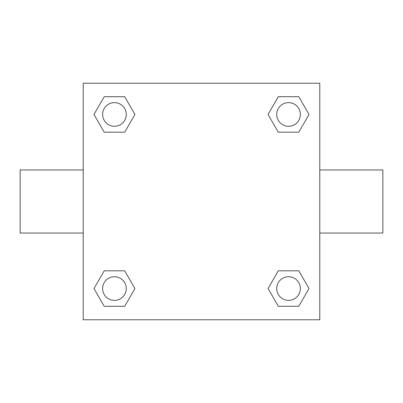 <?xml version="1.0" encoding="UTF-8"?>
<svg xmlns="http://www.w3.org/2000/svg" width="403" height="403" viewBox="0 0 403 403"><rect width="100%" height="100%" fill="white"/><g stroke="black" fill="none" stroke-linecap="round" stroke-linejoin="round"><path stroke-width="0.6" d="M124.693 132.194L104.211 132.194L93.964 114.452L104.211 96.71L124.693 96.71L134.94 114.452L124.693 132.194L104.211 132.194L115.58 132.194M115.58 270.806L124.693 270.806L134.94 288.548L124.693 306.29L104.211 306.29L93.964 288.548L104.211 270.806L124.693 270.806M287.42 132.194L278.307 132.194L268.06 114.452L278.307 96.71L298.789 96.71L309.036 114.452L298.789 132.194L278.307 132.194M278.307 270.806L298.789 270.806L309.036 288.548L298.789 306.29L278.307 306.29L268.06 288.548L278.307 270.806L298.789 270.806L287.42 270.806M319.77 233.04L382.85 233.04L382.85 169.96L319.77 169.96M83.23 169.96L20.15 169.96L20.15 233.04L83.23 233.04M83.23 83.23L319.77 83.23L319.77 319.77L83.23 319.77L83.23 83.23M298.789 306.29L278.307 306.29L298.789 306.29M300.376 288.548A11.828 11.828 0 0 0 282.634 278.307A11.828 11.828 0 0 0 282.634 298.789A11.828 11.828 0 0 0 300.376 288.548M124.693 306.29L104.211 306.29L124.693 306.29M126.28 288.548A11.828 11.828 0 0 0 108.538 278.307A11.828 11.828 0 0 0 108.538 298.789A11.828 11.828 0 0 0 126.28 288.548M278.307 96.71L298.789 96.71L278.307 96.71M300.376 114.452A11.828 11.828 0 0 0 282.634 104.211A11.828 11.828 0 0 0 282.634 124.693A11.828 11.828 0 0 0 300.376 114.452M104.211 96.71L124.693 96.71L104.211 96.71M126.28 114.452A11.828 11.828 0 0 0 108.538 104.211A11.828 11.828 0 0 0 108.538 124.693A11.828 11.828 0 0 0 126.28 114.452"/></g></svg>
